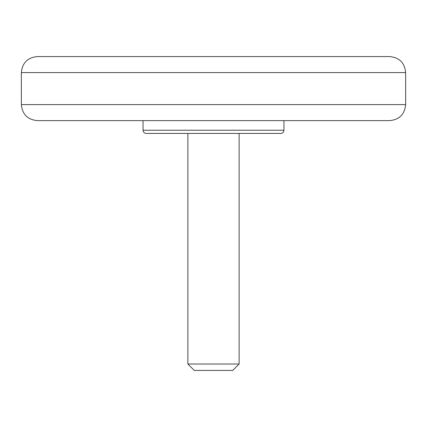 <?xml version="1.0" encoding="UTF-8"?>
<svg xmlns="http://www.w3.org/2000/svg" width="427" height="427" viewBox="0 0 427 427"><rect width="100%" height="100%" fill="white"/><g stroke="black" fill="none" stroke-linecap="round" stroke-linejoin="round"><path stroke-width="0.64" d="M405.65 72.59C404.7 62.865 399.362 57.528 389.637 56.577L37.362 56.577C27.638 57.528 22.3 62.865 21.35 72.59L405.65 72.59L405.65 104.615C404.7 114.34 399.362 119.677 389.637 120.627L37.362 120.627C27.638 119.677 22.3 114.34 21.35 104.615L405.65 104.615M146.247 133.438L280.752 133.438L146.247 133.438C144.305 133.245 143.237 132.178 143.045 130.235L283.955 130.235L283.955 120.627M187.88 364.017L239.12 364.017L239.12 133.438L187.88 133.438L187.88 364.017L194.285 370.422L232.715 370.422L239.12 364.017M283.955 130.235C283.763 132.178 282.695 133.245 280.752 133.438M143.045 130.235L143.045 120.627M21.35 104.615L21.35 72.59"/></g></svg>
